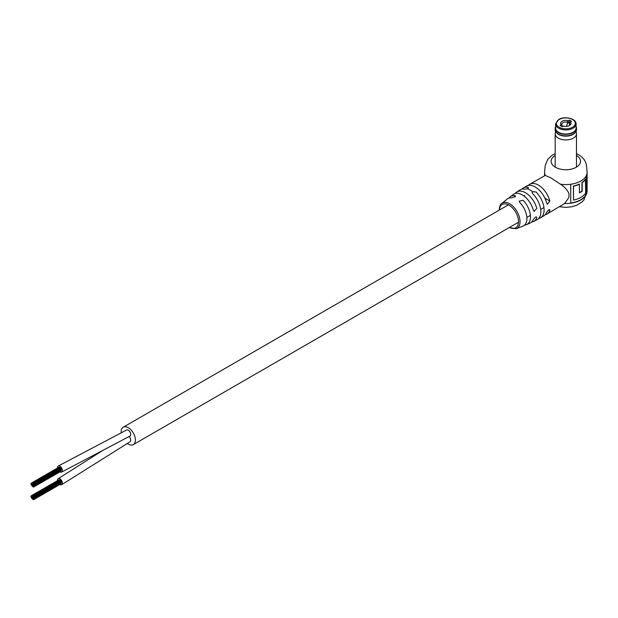 <?xml version="1.0" encoding="UTF-8"?>
<svg xmlns="http://www.w3.org/2000/svg" width="618" height="618" viewBox="0 0 618 618"><rect width="100%" height="100%" fill="white"/><g stroke="black" fill="none" stroke-linecap="round" stroke-linejoin="round"><path stroke-width="0.93" d="M129.989 436.084A3.476 2.009 -120 0 0 130.027 436.061A3.476 2.009 -120 0 1 129.989 436.084A3.476 2.009 -120 0 0 130.027 436.061A3.476 2.009 -120 0 0 130.56 433.272A3.476 2.009 -120 0 0 128.289 430.205A3.476 2.009 -120 0 0 126.543 430.035L58.2 466.042A3.476 2.009 -120 0 0 57.497 468.004M127.223 443.407A10.05 5.801 -120 0 0 128.289 444.118A10.05 5.801 -120 0 0 133.31 444.612A10.05 5.801 -120 0 0 134.855 436.555A10.05 5.801 -120 0 0 128.289 427.702A10.05 5.801 -120 0 0 123.26 427.2A10.05 5.801 -120 0 0 121.252 433.033M129.989 441.8A3.476 2.009 -120 0 0 130.027 441.777A3.476 2.009 -120 0 1 129.989 441.8A3.476 2.009 -120 0 0 130.027 441.777A3.476 2.009 -120 0 0 129.131 436.578A3.476 2.009 -120 0 1 130.027 441.777A3.476 2.009 -120 0 0 129.131 436.578M130.027 436.061A3.476 2.009 -120 0 0 130.56 433.272A3.476 2.009 -120 0 0 128.289 430.205A3.476 2.009 -120 0 0 126.543 430.035A3.476 2.009 -120 0 1 128.405 430.282A3.476 2.009 -120 0 1 130.583 433.349A3.476 2.009 -120 0 1 130.027 436.061L61.676 472.067A3.476 2.009 -120 0 0 62.194 469.224A3.476 2.009 -120 0 0 59.846 466.165A3.476 2.009 -120 0 0 58.2 466.042M31.055 496.826L30.9 496.308L31.055 496.826M33.364 499.707L33.21 496.1L33.364 499.707M32.599 499.259L32.445 496.687L32.599 499.259M33.751 499.159L33.596 497.614L33.751 499.159M61.089 483.376L61.167 482.921M33.751 497.614L33.596 497.096L33.751 497.614M60.124 480.379L59.714 480.016M31.441 497.822L31.286 497.305L31.441 497.822M32.213 498.78L32.059 495.69L32.213 498.78M61.089 482.349L61.167 481.893M32.986 496.656L32.831 496.138L32.986 496.656M31.441 497.312L31.286 496.787L31.441 497.312M32.978 499.228L32.824 498.193L32.978 499.228M61.089 482.859L61.167 482.411M60.896 481.337L60.78 480.904M31.827 498.301L31.672 497.266L31.827 498.301M32.986 497.173L32.831 496.648L32.978 497.181M31.827 497.274L31.672 496.756L31.827 497.274M32.978 498.201L32.824 497.675L32.978 498.201M59.892 484.497A3.476 2.009 -120 0 0 60.085 484.605A3.476 2.009 -120 0 0 61.676 484.697A3.476 2.009 -120 0 0 62.179 481.816A3.476 2.009 -120 0 0 59.791 478.765A3.476 2.009 -120 0 0 58.2 478.672A3.476 2.009 -120 0 0 57.497 480.626M31.055 484.203L30.9 483.678L31.055 484.203M33.364 487.077L33.21 483.477L33.364 487.077M32.599 486.636L32.437 485.601L32.599 486.636M33.751 486.528L33.596 484.983L33.751 486.528M61.089 470.746L61.167 470.298M33.751 484.991L33.596 484.466L33.751 484.991M60.124 467.749L59.714 467.386M31.441 485.192L31.286 484.674L31.441 485.192M32.213 486.157L32.059 484.095L32.213 486.157M61.089 469.719L61.167 469.271M31.441 484.682L31.286 484.157L31.441 484.682M32.978 486.598L32.824 485.563L32.978 486.598M61.089 470.228L61.167 469.78M60.896 468.707L60.78 468.274M31.827 485.671L31.672 484.636L31.827 485.671M31.827 484.643L31.672 484.126L31.827 484.643M32.978 485.57L32.824 484.535L32.978 485.57M32.599 485.601L32.445 485.084L32.599 485.601M59.892 471.866A3.476 2.009 -120 0 0 60.023 471.943A3.476 2.009 -120 0 0 61.676 472.067M501.716 203.484L507.339 198.988A15.705 9.061 60 0 1 511.727 197.899L515.621 196.169L514.956 195.605A16.199 9.355 -120 0 0 510.36 196.663L513.45 194.369A16.632 9.602 60 0 1 533.288 210.12L534.161 211.395L536.772 208.405A16.98 9.803 -120 0 0 516.625 192.121L519.97 189.935A17.18 9.919 60 0 1 524.636 189.154L527.494 188.799L528.529 187.81L527.857 187.277A17.204 9.934 -120 0 0 523.33 187.965L526.559 186.103A17.204 9.934 60 0 1 546.621 202.913L547.44 204.156L549.85 201.051A17.204 9.934 -120 0 0 529.78 184.241L545.269 175.427L550.893 177.868L560.433 184.179C564.458 186.806 567.262 189.865 568.838 193.341A17.204 9.934 -120 0 1 568.977 195.527A17.204 9.934 -120 0 1 568.838 197.544L564.643 203.515L546.992 214.037A17.204 9.934 -120 0 0 549.85 210.46L549.719 209.618L548.684 209.788L546.621 212.322A17.204 9.934 60 0 1 543.763 215.898L540.534 217.768A17.204 9.934 -120 0 0 544.103 209.888A17.204 9.934 -120 0 0 536.007 191.982L532.484 191.673L532.113 192.522L532.778 193.859A17.18 9.919 60 0 1 540.858 211.742A17.18 9.919 60 0 1 537.15 219.691L533.581 221.491A16.98 9.803 -120 0 0 536.772 217.814L536.617 216.949L535.505 217.08L533.288 219.521A16.632 9.602 60 0 1 530.043 223.121L526.521 224.643A16.199 9.355 -120 0 0 530.483 216.926A16.199 9.355 -120 0 0 523.098 200.302L519.205 201.167L519.877 202.604A15.705 9.061 60 0 1 526.907 218.587A15.705 9.061 60 0 1 522.99 226.095L516.285 228.722A14.631 8.451 60 0 0 520.024 221.684A14.631 8.451 60 0 0 513.195 206.497A14.631 8.451 60 0 0 501.716 203.484C500.588 203.677 499.707 205.894 499.097 210.143L499.097 210.213M531.65 222.04A16.98 9.803 -120 0 0 533.581 221.491M524.589 225.091A16.199 9.355 -120 0 0 526.521 224.643M570.738 203.021A20.958 12.097 180 0 0 586.158 194.222L586.451 194.261A21.267 12.275 180 0 1 570.738 203.206A21.267 12.275 180 0 1 564.643 203.515M529.78 184.241A17.204 9.934 -120 0 0 528.32 185.431M523.33 187.965A17.204 9.934 -120 0 0 521.847 189.185M510.36 196.663A16.199 9.355 -120 0 0 509.016 198.115M516.625 192.121A16.98 9.803 -120 0 0 515.188 193.519M538.734 218.44A17.204 9.934 -120 0 0 540.534 217.768M545.223 214.709A17.204 9.934 -120 0 0 546.992 214.037M559.638 206.736L565.864 207.385L571.781 206.783L576.478 205.346L581.862 202.078L583.902 199.993L587.1 191.263A21.267 12.275 180 0 1 586.451 194.261L586.451 175.319A21.267 12.275 180 0 1 570.738 184.264L570.738 203.206M586.158 194.222L586.158 175.937M585.702 179.166A21.267 12.275 180 0 1 582.187 182.627L582.187 191.217A21.267 12.275 180 0 1 579.429 192.816L579.429 184.226A21.267 12.275 180 0 1 573.519 186.234L573.519 200.132A21.267 12.275 180 0 0 585.702 193.063L585.416 179.096A20.958 12.097 180 0 1 581.955 182.519L581.955 191.101A20.958 12.097 180 0 1 579.429 192.577M579.429 184.226L579.228 184.087A20.958 12.097 180 0 1 573.411 186.064L573.519 200.132M566.621 126.35A5.74 3.314 -60 0 1 568.012 122.596A0.772 0.448 -60 0 1 568.753 122.194L569.912 122.866M569.356 125.485A5.74 3.314 -60 0 1 569.58 124.967M568.266 120.703L567.394 122.155A4.063 2.341 -0 0 0 562.967 122.665A4.063 2.341 -0 0 0 561.777 124.318A4.063 2.341 -0 0 0 562.086 125.222L561.214 124.774A5.222 3.013 180 0 1 562.141 121.244A5.222 3.013 180 0 1 568.266 120.703L569.387 120.054L571.573 121.321L570.453 121.97A5.222 3.013 180 0 1 569.526 125.5A5.222 3.013 180 0 1 563.4 126.041L562.28 126.69L560.093 125.423L561.214 124.774M562.086 126.574L562.086 125.222M576.084 124.002L576.084 128.104A10.243 5.917 180 0 1 573.079 132.291A10.243 5.917 180 0 1 561.916 133.573A10.243 5.917 180 0 1 555.59 128.104L555.59 124.002L558.749 119.467C564.767 115.628 576.687 118.787 576.084 124.002A10.243 5.917 180 0 1 573.079 128.189A10.243 5.917 180 0 1 561.916 129.471A10.243 5.917 180 0 1 555.59 124.002M569.387 120.054L569.387 122.565M567.394 123.7L567.394 122.155M569.58 125.222L569.58 123.415L570.453 121.97M569.062 125.74A4.063 2.341 -0 0 0 569.896 124.318A4.063 2.341 -0 0 0 569.58 123.415M555.59 126.69A10.537 6.08 -0 0 0 560.688 133.418A10.537 6.08 -0 0 0 573.288 132.406A10.537 6.08 -0 0 0 576.084 126.69M555.59 126.52A10.653 6.149 -0 0 0 555.18 128.204A10.653 6.149 -0 0 0 561.762 133.882A10.653 6.149 -0 0 0 573.365 132.553A10.653 6.149 -0 0 0 576.486 128.204A10.653 6.149 -0 0 0 576.084 126.52M555.18 128.204L555.18 129.687A10.653 6.149 -0 0 0 556.47 132.623A10.653 6.149 -0 0 0 573.365 134.036A10.653 6.149 -0 0 0 575.196 132.623A10.653 6.149 -0 0 0 576.486 129.687L576.486 128.204M556.718 132.862A10.127 5.848 -0 0 0 556.934 133.109A10.127 5.848 -0 0 0 572.994 134.454A10.127 5.848 -0 0 0 574.74 133.109A10.127 5.848 -0 0 0 574.956 132.862M555.528 131.24L555.219 133.256A10.653 6.149 -0 0 0 555.18 133.789A10.653 6.149 -0 0 0 561.762 139.475A10.653 6.149 -0 0 0 573.365 138.138A10.653 6.149 -0 0 0 576.486 133.789A10.653 6.149 -0 0 0 576.447 133.256L576.138 131.24M576.486 155.412A14.693 8.482 180 0 1 576.092 167.331A14.693 8.482 180 0 1 555.443 167.254A14.693 8.482 180 0 1 555.18 155.412M545.269 175.427A21.267 12.275 180 0 1 544.566 172.306L544.566 175.697M509.502 227.424A13.48 7.787 -120 0 0 518.502 221.63A13.48 7.787 -120 0 0 509.232 205.276A13.48 7.787 -120 0 0 499.452 210.012M532.484 191.673A17.204 9.934 -120 0 0 527.494 188.799M514.956 197.111L514.956 195.605M527.857 188.614L527.857 187.277M548.684 209.788L549.85 210.46M544.891 198.193L549.85 201.051M576.486 153.643L578.819 154.801C587.1 160.301 586.405 164.936 587.1 172.306A21.267 12.275 180 0 1 560.433 184.179M569.58 123.5L568.012 122.596M559.135 119.506A9.471 5.469 -0 0 0 559.135 127.238A9.471 5.469 -0 0 0 572.531 127.238A9.471 5.469 -0 0 0 572.531 119.506A9.471 5.469 -0 0 0 559.135 119.506M133.31 444.612L518.487 222.233M526.86 217.405L530.406 215.35M540.704 209.409L543.415 207.841M123.26 427.2L508.436 204.821M523.855 195.921L524.636 195.473M33.519 499.723L60.865 483.94M33.519 496.64L60.865 480.85M33.905 499.174L61.244 483.392M33.905 497.629L61.244 481.847M33.905 498.147L61.244 482.364M33.905 498.656L61.244 482.874M130.027 441.777L61.676 484.697M101.746 451.101L58.231 478.649M32.059 495.69L59.398 479.908M31.672 495.729L59.011 479.939M32.831 496.138L60.17 480.356M31.286 495.76L58.625 479.977M32.445 495.659L59.784 479.869M33.596 497.096L60.935 481.314M33.21 496.1L60.556 480.317M33.519 487.092L60.865 471.31M33.519 484.01L60.865 468.228M33.905 486.544L61.244 470.761M33.905 485.006L61.244 469.216M33.905 485.516L61.244 469.734M33.905 486.034L61.244 470.244M32.059 483.067L59.398 467.278M31.672 483.098L59.011 467.316M32.831 483.508L60.17 467.726M31.286 483.129L58.625 467.347M32.445 483.029L59.784 467.247M33.596 484.466L60.935 468.683M33.21 483.477L60.556 467.687M555.18 153.643L552.121 155.242L547.795 159.32L545.215 165.462L544.566 172.306M587.1 172.306L587.1 191.263M509.147 227.625L516.285 228.722M556.934 133.109L556.47 132.623M555.18 167.099L555.18 133.789M576.486 167.099L576.486 133.789M574.74 133.109L575.196 132.623"/></g></svg>
